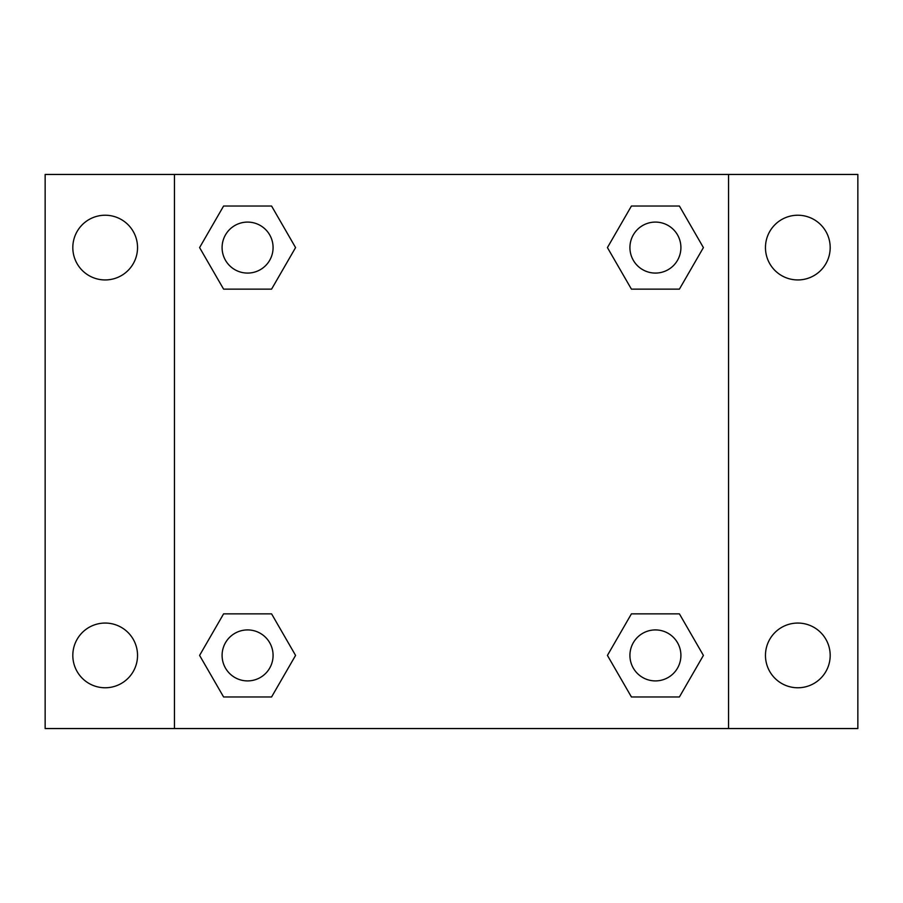 <?xml version="1.0" encoding="UTF-8"?>
<svg xmlns="http://www.w3.org/2000/svg" width="903" height="903" viewBox="0 0 903 903"><rect width="100%" height="100%" fill="white"/><g stroke="black" fill="none" stroke-linecap="round" stroke-linejoin="round"><path stroke-width="1.35" d="M45.15 174.448L857.85 174.448L857.85 728.552L45.15 728.552L45.15 174.448M797.823 215.23A32.361 32.361 0 0 1 830.184 247.591A32.361 32.361 0 0 1 797.823 279.941A32.361 32.361 0 0 1 765.462 247.591A32.361 32.361 0 0 1 797.823 215.23M797.823 623.059A32.361 32.361 0 0 1 830.184 655.409A32.361 32.361 0 0 1 797.823 687.77A32.361 32.361 0 0 1 765.462 655.409A32.361 32.361 0 0 1 797.823 623.059M105.177 623.059A32.361 32.361 0 0 1 137.538 655.409A32.361 32.361 0 0 1 105.177 687.77A32.361 32.361 0 0 1 72.816 655.409A32.361 32.361 0 0 1 105.177 623.059M105.177 215.23A32.361 32.361 0 0 1 137.538 247.591A32.361 32.361 0 0 1 105.177 279.941A32.361 32.361 0 0 1 72.816 247.591A32.361 32.361 0 0 1 105.177 215.23M223.594 613.859L271.577 613.859L295.574 655.409L271.577 696.969L223.594 696.969L199.597 655.409L223.594 613.859L271.577 613.859L223.594 613.859M631.423 206.031L679.406 206.031L703.403 247.591L679.406 289.141L631.423 289.141L607.426 247.591L631.423 206.031L679.406 206.031L631.423 206.031M174.448 728.552L174.448 174.448M728.552 174.448L728.552 728.552M223.594 206.031L271.577 206.031L295.574 247.591L271.577 289.141L223.594 289.141L199.597 247.591L223.594 206.031L271.577 206.031L223.594 206.031M631.423 613.859L679.406 613.859L703.403 655.409L679.406 696.969L631.423 696.969L607.426 655.409L631.423 613.859L679.406 613.859L631.423 613.859M679.406 696.969L631.423 696.969L679.406 696.969M680.907 655.409A25.487 25.487 0 0 0 642.665 633.342A25.487 25.487 0 0 0 642.665 677.487A25.487 25.487 0 0 0 680.907 655.409M271.577 696.969L223.594 696.969L271.577 696.969M273.078 655.409A25.487 25.487 0 0 0 234.836 633.342A25.487 25.487 0 0 0 234.836 677.487A25.487 25.487 0 0 0 273.078 655.409M679.406 289.141L631.423 289.141L679.406 289.141M680.907 247.591A25.487 25.487 0 0 0 642.665 225.513A25.487 25.487 0 0 0 642.665 269.658A25.487 25.487 0 0 0 680.907 247.591M271.577 289.141L223.594 289.141L271.577 289.141M273.078 247.591A25.487 25.487 0 0 0 234.836 225.513A25.487 25.487 0 0 0 234.836 269.658A25.487 25.487 0 0 0 273.078 247.591"/></g></svg>
